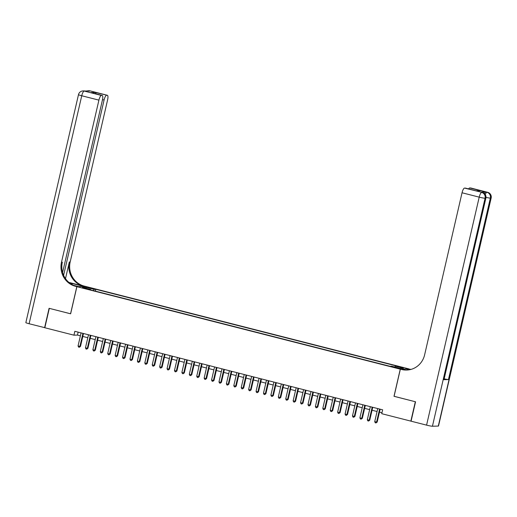 <?xml version="1.0" encoding="UTF-8"?>
<svg xmlns="http://www.w3.org/2000/svg" width="517" height="517" viewBox="0 0 517 517"><rect width="100%" height="100%" fill="white"/><g stroke="black" fill="none" stroke-linecap="round" stroke-linejoin="round"><path stroke-width="0.78" d="M83.418 288.163L86.656 288.712L83.418 288.163M408.953 368.918L85.576 286.424L76.897 286.664L400.268 369.157L408.947 368.944M394.083 396.293L415.325 401.735L410.853 421.122L381.74 413.697L382.638 409.819L74.836 331.3L73.944 335.178L77.466 335.081L80.394 335.83M397.218 367.794L392.448 366.844L397.218 367.794L397.134 368.149M90.617 289.901L90.578 289.43L88.937 289.475L390.057 366.294L391.705 366.249L399.861 368.33L403.428 368.233L395.266 366.152L396.914 366.107L95.787 289.287L94.146 289.333L93.461 290.632M90.578 289.43L82.423 287.349L85.99 287.252L94.146 289.333M76.897 286.664L70.629 313.806L49.309 308.365L44.83 327.752L73.944 335.178M394.006 396.3L400.268 369.157M82.798 336.444L87.806 337.724M90.216 338.338L95.225 339.611M97.629 340.225L102.644 341.504M105.048 342.118L110.056 343.398M112.467 344.012L117.475 345.291M119.879 345.905L124.894 347.185M127.298 347.792L132.307 349.072M134.717 349.686L139.726 350.965M142.13 351.579L147.145 352.859M149.549 353.473L154.557 354.752M156.968 355.366L161.976 356.64M164.38 357.253L169.395 358.533M171.799 359.147L176.808 360.427M179.218 361.04L184.226 362.32M186.631 362.934L191.645 364.207M194.049 364.821L199.058 366.101M201.462 366.715L206.477 367.994M208.881 368.608L213.896 369.888M216.3 370.502L221.308 371.781M223.712 372.395L228.727 373.668M231.131 374.282L236.146 375.562M238.55 376.176L243.559 377.455M245.963 378.069L250.978 379.349M253.382 379.963L258.397 381.236M260.801 381.85L265.809 383.129M268.213 383.743L273.228 385.023M275.632 385.637L280.647 386.916M283.051 387.53L288.059 388.81M290.464 389.417L295.478 390.697M297.882 391.311L302.897 392.59M305.301 393.204L310.31 394.484M312.714 395.098L317.729 396.377M320.133 396.991L325.148 398.264M327.552 398.878L332.56 400.158M334.964 400.772L339.979 402.052M342.383 402.665L347.398 403.945M349.802 404.559L354.811 405.839M357.215 406.446L362.23 407.726M364.634 408.34L369.649 409.619M372.053 410.233L377.061 411.513M379.465 412.127L381.96 412.76M78.145 332.14L77.466 335.081M394.801 367.038L395.266 366.152M95.367 291.116L95.787 289.287M85.99 287.252L86.358 288.357M379.594 409.044L376.583 422.085L374.735 421.613L377.74 408.572M380.144 409.186L377.171 422.072L376.583 422.085L375.975 422.945L375.232 422.757L374.735 421.613M377.171 422.072L375.975 422.945M484.461 193.584A4.789 1.357 -75.7 0 1 485.857 192.027L481.165 192.156A4.789 1.357 -75.7 0 1 481.275 192.169A4.789 1.357 -75.7 0 1 481.379 192.214M438.3 426.073L490.93 198.089A4.789 0.368 13 0 0 491.15 198.03L438.513 426.014A4.789 0.368 -167 0 1 438.3 426.073L432.432 426.234A4.789 0.368 -167 0 1 426.577 425.136L411.073 421.181L415.552 401.793L394.077 396.319L400.345 369.177L401.606 369.5A19.956 19.071 -91.6 0 0 406.621 370.062A19.956 19.071 -91.6 0 0 424.625 354.843L462.043 192.77A4.789 1.357 -75.7 0 1 464.524 188.078L481.165 192.156M400.345 369.177L405.341 369.972M410.459 369.545L409.438 369.287A19.956 19.071 -91.6 0 0 410.53 369.526M409.962 369.661L407.325 368.983L410.285 369.261A19.956 19.071 -91.6 0 0 410.95 369.416M476.099 190.818L480.823 190.773L476.338 190.896L464.524 188.078M443.76 379.691L485.657 198.231A4.789 0.368 13 0 0 485.87 198.173L443.98 379.633A4.789 0.368 -167 0 1 443.76 379.691L448.452 379.562A4.789 0.368 -167 0 1 444.161 378.838M407.079 370.043L407.325 368.983M468.622 188.912A4.789 1.357 -75.7 0 1 469.694 187.936L480.823 190.773M485.857 192.027L469.694 187.936M401.606 369.5L402.452 369.474A19.956 19.071 -91.6 0 0 407.047 370.043M476.338 190.896L465.326 188.072M44.85 327.688L29.107 323.739L81.744 95.755A4.789 0.368 13 0 1 78.487 94.637A4.789 4.789 0 0 1 83.024 90.927A4.789 4.575 88.4 0 1 84.226 91.063L101.397 95.445A4.789 1.357 104.3 0 0 98.915 100.13L81.744 95.755A4.789 1.357 -75.7 0 1 84.226 91.063L90.094 90.902A4.789 1.357 -75.7 0 1 90.204 90.914A4.789 1.357 -75.7 0 1 90.301 90.953M44.611 327.694L49.083 308.306L70.635 313.787M83.799 286.476L72.199 283.49A8.983 0.691 13 0 0 69.401 282.818M83.806 286.457L85.505 286.412L84.245 286.088A19.956 19.071 88.4 0 1 70.176 261.97L107.594 99.897A4.789 1.357 104.3 0 0 107.374 95.296A4.789 1.357 104.3 0 0 107.265 95.283L90.094 90.902A4.789 4.575 -91.6 0 0 88.885 90.766A4.789 4.789 0 0 1 90.204 90.914L107.374 95.296M68.903 282.411L83.399 286.108A19.956 19.071 88.4 0 1 69.336 261.99L65.485 278.657M70.558 313.787L76.826 286.644L75.56 286.321A19.956 19.071 88.4 0 1 61.497 262.203L98.915 100.13M76.826 286.644L78.526 286.599L73.621 285.345M62.596 272.543L102.424 100.04A4.789 1.357 104.3 0 0 102.198 95.438L90.96 92.582L95.445 92.465L107.265 95.283M106.567 95.302A4.789 1.357 104.3 0 0 104.085 99.994L102.521 99.594M63.61 275.328L104.085 99.994M29.107 323.739A4.789 0.368 -167 0 1 25.85 322.627L78.487 94.637M102.198 95.438A4.789 1.357 104.3 0 0 102.088 95.425L90.96 92.582M101.397 95.445L102.088 95.425M75.56 286.321L76.406 286.302A19.956 19.071 88.4 0 1 62.344 262.184L61.497 262.203M95.445 92.465L96.168 93.894M372.182 407.15L369.17 420.192L367.316 419.72L370.327 406.679M372.731 407.293L369.758 420.179L369.17 420.192L368.556 421.058L367.813 420.864L367.316 419.72M369.758 420.179L368.556 421.058M364.763 405.263L361.751 418.298L359.897 417.826L362.908 404.792M365.312 405.399L362.339 418.285L361.751 418.298L361.137 419.164L360.401 418.97L359.897 417.826M362.339 418.285L361.137 419.164M357.344 403.37L354.332 416.411L352.484 415.933L355.489 402.898M357.893 403.512L354.921 416.392L354.332 416.411L353.725 417.271L352.982 417.083L352.484 415.933M354.921 416.392L353.725 417.271M349.931 401.476L346.92 414.518L345.065 414.046L348.077 401.005M350.481 401.619L347.508 414.498L346.92 414.518L346.306 415.377L345.563 415.19L345.065 414.046M347.508 414.498L346.306 415.377M342.512 399.583L339.501 412.624L337.646 412.152L340.658 399.111M343.062 399.725L340.089 412.611L339.501 412.624L338.887 413.484L338.15 413.296L337.646 412.152M340.089 412.611L338.887 413.484M335.094 397.696L332.082 410.731L330.234 410.259L333.239 397.218M335.643 397.832L332.67 410.718L332.082 410.731L331.475 411.597L330.731 411.403L330.234 410.259M332.67 410.718L331.475 411.597M327.681 395.802L324.67 408.844L322.815 408.365L325.826 395.331M328.23 395.944L325.258 408.824L324.67 408.844L324.056 409.703L323.312 409.516L322.815 408.365M325.258 408.824L324.056 409.703M320.262 393.909L317.251 406.95L315.396 406.478L318.407 393.437M320.811 394.051L317.839 406.931L317.251 406.95L316.637 407.81L315.9 407.622L315.396 406.478M317.839 406.931L316.637 407.81M312.843 392.015L309.832 405.057L307.983 404.585L310.988 391.543M313.392 392.157L310.42 405.044L309.832 405.057L309.224 405.916L308.481 405.729L307.983 404.585M310.42 405.044L309.224 405.916M305.431 390.128L302.419 403.163L300.564 402.691L303.576 389.65M305.98 390.264L303.007 403.15L302.419 403.163L301.805 404.029L301.062 403.835L300.564 402.691M303.007 403.15L301.805 404.029M298.012 388.235L295 401.27L293.145 400.798L296.157 387.763M298.561 388.37L295.588 401.257L295 401.27L294.386 402.136L293.65 401.942L293.145 400.798M295.588 401.257L294.386 402.136M290.593 386.341L287.581 399.382L285.733 398.911L288.738 385.869M291.142 386.483L288.169 399.363L287.581 399.382L286.974 400.242L286.231 400.055L285.733 398.911M288.169 399.363L286.974 400.242M283.18 384.448L280.169 397.489L278.314 397.017L281.326 383.976M283.73 384.59L280.757 397.47L280.169 397.489L279.555 398.349L278.812 398.161L278.314 397.017M280.757 397.47L279.555 398.349M275.761 382.554L272.75 395.595L270.895 395.124L273.907 382.082M276.311 382.696L273.338 395.583L272.75 395.595L272.136 396.455L271.399 396.268L270.895 395.124M273.338 395.583L272.136 396.455M268.342 380.667L265.331 393.702L263.483 393.23L266.488 380.189M268.892 380.803L265.919 393.689L265.331 393.702L264.723 394.568L263.98 394.374L263.483 393.23M265.919 393.689L264.723 394.568M260.93 378.774L257.918 391.815L256.064 391.337L259.075 378.302M261.479 378.916L258.506 391.796L257.918 391.815L257.304 392.674L256.561 392.487L256.064 391.337M258.506 391.796L257.304 392.674M253.511 376.88L250.499 389.921L248.645 389.45L251.656 376.408M254.06 377.022L251.088 389.902L250.499 389.921L249.885 390.781L249.149 390.594L248.645 389.45M251.088 389.902L249.885 390.781M246.092 374.987L243.08 388.028L241.232 387.556L244.237 374.515M246.641 375.129L243.669 388.015L243.08 388.028L242.473 388.887L241.73 388.7L241.232 387.556M243.669 388.015L242.473 388.887M238.68 373.1L235.668 386.134L233.813 385.663L236.825 372.621M239.229 373.235L236.256 386.121L235.668 386.134L235.054 387L234.311 386.806L233.813 385.663M236.256 386.121L235.054 387M231.261 371.206L228.249 384.247L226.394 383.769L229.406 370.734M231.81 371.342L228.837 384.228L228.249 384.247L227.635 385.107L226.898 384.919L226.394 383.769M228.837 384.228L227.635 385.107M223.842 369.312L220.83 382.354L218.982 381.882L221.987 368.841M224.391 369.455L221.418 382.334L220.83 382.354L220.223 383.213L219.479 383.026L218.982 381.882M221.418 382.334L220.223 383.213M216.429 367.419L213.418 380.46L211.563 379.989L214.574 366.947M216.978 367.561L214.006 380.441L213.418 380.46L212.804 381.32L212.06 381.132L211.563 379.989M214.006 380.441L212.804 381.32M209.01 365.525L205.999 378.567L204.144 378.095L207.155 365.054M209.559 365.668L206.587 378.554L205.999 378.567L205.385 379.426L204.648 379.239L204.144 378.095M206.587 378.554L205.385 379.426M201.591 363.638L198.58 376.673L196.731 376.202L199.736 363.16M202.141 363.774L199.168 376.66L198.58 376.673L197.972 377.539L197.229 377.345L196.731 376.202M199.168 376.66L197.972 377.539M194.179 361.745L191.167 374.786L189.312 374.308L192.324 361.273M194.728 361.887L191.755 374.767L191.167 374.786L190.553 375.646L189.81 375.458L189.312 374.308M191.755 374.767L190.553 375.646M186.76 359.851L183.748 372.893L181.894 372.421L184.905 359.38M187.309 359.994L184.336 372.873L183.748 372.893L183.134 373.752L182.398 373.565L181.894 372.421M184.336 372.873L183.134 373.752M179.341 357.958L176.329 370.999L174.481 370.527L177.486 357.486M179.89 358.1L176.917 370.986L176.329 370.999L175.722 371.859L174.979 371.671L174.481 370.527M176.917 370.986L175.722 371.859M171.928 356.071L168.917 369.106L167.062 368.634L170.074 355.593M172.478 356.207L169.505 369.093L168.917 369.106L168.303 369.972L167.56 369.778L167.062 368.634M169.505 369.093L168.303 369.972M164.509 354.177L161.498 367.219L159.643 366.74L162.655 353.706M165.059 354.319L162.086 367.199L161.498 367.219L160.884 368.078L160.147 367.891L159.643 366.74M162.086 367.199L160.884 368.078M157.09 352.284L154.079 365.325L152.231 364.853L155.236 351.812M157.646 352.426L154.667 365.306L154.079 365.325L153.471 366.185L152.728 365.997L152.231 364.853M154.667 365.306L153.471 366.185M149.678 350.39L146.666 363.432L144.812 362.96L147.823 349.919M150.227 350.532L147.255 363.419L146.666 363.432L146.053 364.291L145.309 364.104L144.812 362.96M147.255 363.419L146.053 364.291M142.259 348.497L139.247 361.538L137.393 361.066L140.404 348.025M142.808 348.639L139.836 361.525L139.247 361.538L138.634 362.404L137.897 362.21L137.393 361.066M139.836 361.525L138.634 362.404M134.84 346.61L131.829 359.645L129.98 359.173L132.985 346.138M135.396 346.745L132.417 359.632L131.829 359.645L131.221 360.511L130.478 360.317L129.98 359.173M132.417 359.632L131.221 360.511M127.428 344.716L124.416 357.758L122.561 357.279L125.573 344.244M127.977 344.858L125.004 357.738L124.416 357.758L123.802 358.617L123.059 358.43L122.561 357.279M125.004 357.738L123.802 358.617M120.009 342.823L116.997 355.864L115.142 355.392L118.154 342.351M120.558 342.965L117.585 355.845L116.997 355.864L116.383 356.724L115.646 356.536L115.142 355.392M117.585 355.845L116.383 356.724M112.59 340.929L109.578 353.971L107.73 353.499L110.735 340.457M113.145 341.071L110.166 353.958L109.578 353.971L108.971 354.83L108.227 354.643L107.73 353.499M110.166 353.958L108.971 354.83M105.177 339.042L102.166 352.077L100.311 351.605L103.322 338.564M105.727 339.178L102.754 352.064L102.166 352.077L101.552 352.943L100.809 352.749L100.311 351.605M102.754 352.064L101.552 352.943M97.758 337.149L94.747 350.19L92.892 349.712L95.904 336.677M98.308 337.291L95.335 350.171L94.747 350.19L94.133 351.049L93.396 350.862L92.892 349.712M95.335 350.171L94.133 351.049M90.339 335.255L87.328 348.296L85.479 347.825L88.485 334.783M90.895 335.397L87.916 348.277L87.328 348.296L86.72 349.156L85.977 348.969L85.479 347.825M87.916 348.277L86.72 349.156M82.927 333.362L79.915 346.403L78.061 345.931L81.072 332.89M83.476 333.504L80.503 346.39L79.915 346.403L79.301 347.262L78.558 347.075L78.061 345.931M80.503 346.39L79.301 347.262M395.499 367.768L395.583 367.38M409.438 369.287L410.285 369.261M487.789 192.363A4.789 1.357 104.3 0 0 487.667 192.311A4.789 1.357 104.3 0 0 487.557 192.298A4.789 4.575 -91.6 0 1 490.93 198.089L490.349 198.101L448.452 379.562M482.51 192.505A4.789 1.357 104.3 0 0 482.387 192.453A4.789 1.357 104.3 0 0 482.277 192.44A4.789 4.575 -91.6 0 1 485.657 198.231L485.069 198.244L432.432 426.234M426.577 425.136L479.207 197.145L462.043 192.77M479.207 197.145A4.789 0.368 13 0 0 485.069 198.244A4.789 4.575 88.4 0 0 481.689 192.46A4.789 1.357 104.3 0 0 479.207 197.145M485.986 197.365A4.789 0.368 13 0 0 490.349 198.101A4.789 4.575 88.4 0 0 486.969 192.311A4.789 1.357 104.3 0 0 485.263 194.554M83.399 286.108L84.245 286.088M69.336 261.99L70.176 261.97M88.924 91.25A4.789 1.357 -75.7 0 1 89.506 90.921A4.789 4.575 88.4 0 0 88.304 90.785A4.789 4.789 0 0 0 86.223 91.322M85.984 91.328L84.924 91.057A4.789 4.789 0 0 0 83.605 90.908A4.789 4.575 -91.6 0 1 84.814 91.044A4.789 1.357 -75.7 0 1 84.924 91.057A4.789 1.357 -75.7 0 1 85.027 91.102M71.96 284.524L72.199 283.49M481.275 192.169L482.387 192.453A4.789 4.789 0 0 1 485.87 198.173M470.496 187.93L487.667 192.311A4.789 4.789 0 0 1 491.15 198.03M88.304 90.785L88.885 90.766M83.024 90.927L83.605 90.908"/></g></svg>
